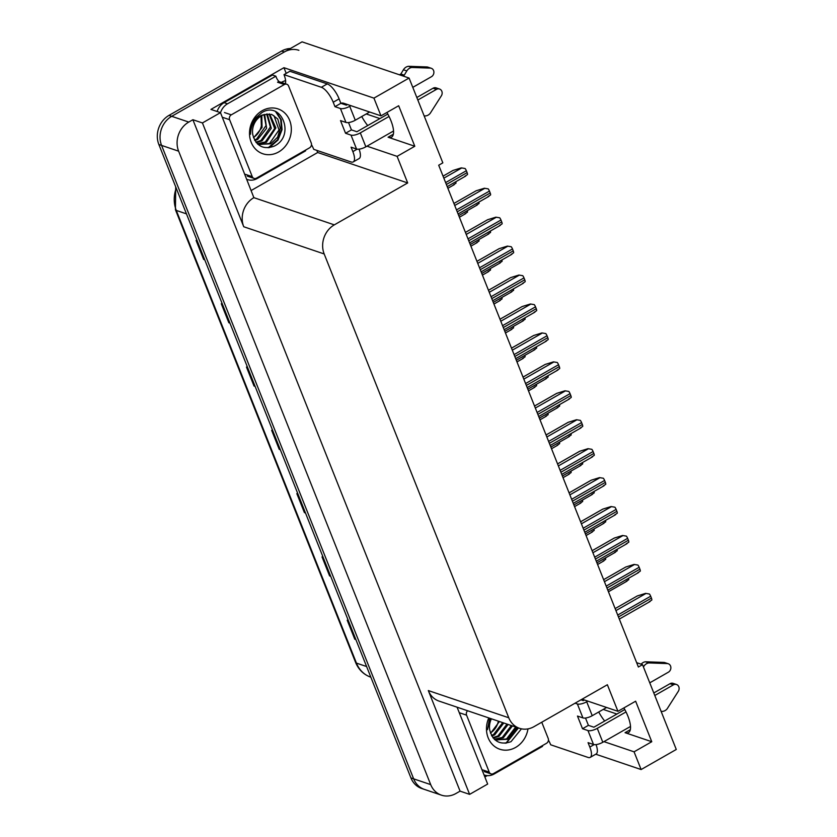 <?xml version="1.0" encoding="UTF-8"?>
<svg xmlns="http://www.w3.org/2000/svg" width="837" height="837" viewBox="0 0 837 837"><rect width="100%" height="100%" fill="white"/><g stroke="black" fill="none" stroke-linecap="round" stroke-linejoin="round"><path stroke-width="1.26" d="M598.717 711.994A23.237 8.224 -119.7 0 0 604.67 721.023M367.705 125.56A23.237 8.224 60.3 0 1 361.751 116.531M366.972 146.172L397.104 156.362L407.682 182.947L334.319 224.86A21.783 18.927 108.7 0 0 324.181 253.956L508.76 717.769A21.783 18.927 108.7 0 0 519.474 728.305A21.783 18.927 108.7 0 0 534.006 726.652L607.369 684.739L617.947 711.314L635.639 701.207L651.761 741.718L625.04 732.678A23.237 8.224 -119.7 0 0 628.514 732.605A23.237 8.224 -119.7 0 0 627.886 716.116A23.237 8.224 -119.7 0 0 623.879 707.924M386.914 112.461A23.237 8.224 60.3 0 1 390.921 120.643A23.237 8.224 60.3 0 1 391.549 137.142A23.237 8.224 60.3 0 1 388.075 137.216L414.796 146.255L397.104 156.362M487.239 775.627L484.853 776.987M316.857 150.388L317.694 152.512L251.414 190.376M334.319 224.86L253.873 197.658L220.476 112.639L210.934 109.406L283.942 67.692L286.212 73.384M508.76 717.769L428.314 690.567L469.62 794.365L487.668 784.06L457.086 707.202M428.314 690.567A21.783 18.927 108.7 0 0 439.027 701.092L519.474 728.305M253.873 197.658A21.783 18.927 108.7 0 0 243.745 226.754L202.428 122.945L192.887 119.722L460.078 791.143L455.956 793.497A21.783 18.927 -71.3 0 1 441.413 795.15A21.783 18.927 -71.3 0 1 430.699 784.614L178.626 151.173A21.783 18.927 -71.3 0 1 188.764 122.076L192.887 119.722M220.476 112.639L202.428 122.945M441.413 795.15L424.369 789.385A21.783 18.927 -71.3 0 1 413.656 778.86L161.583 145.408A21.783 18.927 -71.3 0 1 171.721 116.312L302.052 41.85L409.084 78.05L373.93 98.128L283.942 67.692M603.937 741.634L634.069 751.825L641.121 769.548L676.275 749.471L642.523 664.651L636.664 662.674M641.121 769.548L595.766 754.21M469.62 794.365L460.078 791.143M616.89 714.045L603.215 709.42M379.925 118.582L366.25 113.958M642.523 664.651L638.39 667.016L438.703 165.224L442.836 162.859L409.084 78.05M407.682 182.947L317.694 152.512M617.947 711.314L582.081 699.188M373.93 98.128L380.981 115.851L344.038 103.359A23.237 8.224 -119.7 0 0 340.868 103.286M651.761 741.718L634.069 751.825M414.796 146.255L398.674 105.744L380.981 115.851M290.376 48.515A21.783 18.927 -71.3 0 0 281.63 51.036L168.99 115.391A21.783 18.927 -71.3 0 0 158.852 144.487L410.936 777.929A21.783 18.927 -71.3 0 0 421.649 788.464L424.369 789.385A21.783 18.927 -71.3 0 1 413.656 778.86L161.583 145.408A21.783 18.927 -71.3 0 1 171.721 116.312L284.36 51.957A21.783 18.927 -71.3 0 1 298.893 50.304M355.798 639.384L355.327 639.322A5.807 2.019 158.3 0 1 354.773 639.206L355.871 639.573M348.318 620.583L347.219 620.217L354.773 639.206M330.605 576.086L330.134 576.034A5.807 2.019 158.3 0 1 329.59 575.908L330.688 576.285M323.124 557.296L322.036 556.919L329.59 575.908M305.421 512.799L304.95 512.736A5.807 2.019 158.3 0 1 304.406 512.621L305.495 512.987M297.941 493.997L296.842 493.631L304.406 512.621M204.667 259.616L204.197 259.564A5.807 2.019 158.3 0 1 203.653 259.439L204.751 259.815M197.187 240.826L196.099 240.449L203.653 259.439M229.861 322.915L229.38 322.852A5.807 2.019 158.3 0 1 228.836 322.737L229.934 323.103M222.38 304.113L221.282 303.747L228.836 322.737M255.044 386.213L254.574 386.15A5.807 2.019 158.3 0 1 254.029 386.024L255.118 386.401M247.564 367.412L246.465 367.045L254.029 386.024M280.238 449.5L279.757 449.438A5.807 2.019 158.3 0 1 279.213 449.323L280.311 449.689M272.757 430.71L271.659 430.333L279.213 449.323M455.757 181.755A3.63 1.287 60.3 0 1 455.987 183.198L453.361 184.872M443.055 176.136L453.005 170.445L461.292 167.881L465.131 168.519A3.63 1.287 60.3 0 1 466.366 170.727L467.119 172.631A3.63 1.287 60.3 0 1 467.527 174.556L464.912 176.23M461.292 167.881L465.131 168.519M453.926 203.464L476.096 190.794L484.382 188.241L488.212 188.869A3.63 1.287 60.3 0 1 489.446 191.077L490.21 192.981A3.63 1.287 60.3 0 1 490.618 194.906L487.992 196.58M484.382 188.241L488.212 188.869M334.978 106.676L340.868 103.307L339.111 98.871A14.522 5.137 60.3 0 0 327.257 83.909L289.895 71.271L283.994 74.639L321.356 87.278A14.522 5.137 60.3 0 1 333.21 102.24L334.978 106.676L340.429 108.517L345.963 122.443A7.261 2.521 -21.7 0 0 355.275 120.225L369.64 112.012M412.787 87.362L431.421 76.722A4.635 4.028 -71.3 0 0 433.901 72.212A4.635 4.028 -71.3 0 0 431.296 68.289A4.635 4.028 -71.3 0 0 430.302 68.1L411.898 67.462L408.487 66.311L426.891 66.95L430.302 68.1M345.963 122.443L340.513 120.601L345.555 133.261L351.446 129.892L356.907 131.733L387.824 114.062M348.537 122.558L351.446 129.892M345.555 133.261L351.006 135.102L356.552 149.028L351.09 147.186L352.858 151.612A14.522 5.137 60.3 0 1 353.245 161.918A14.522 5.137 60.3 0 1 351.08 161.97L313.718 149.331A14.522 5.137 60.3 0 0 311.49 144.686M217.118 111.499A14.522 12.618 108.7 0 1 220.832 105.232A14.522 12.618 -71.3 0 1 224.107 102.669L272.464 75.037L275.875 76.188L227.507 103.819L224.107 102.669M220.508 112.713A14.522 12.618 -71.3 0 1 227.507 103.819M247.543 179.599L247.061 179.442A14.522 12.618 -71.3 0 0 247.543 179.599A14.522 12.618 -71.3 0 0 257.231 178.501L305.589 150.869A14.522 12.618 -71.3 0 1 305.306 150.252M279.307 81.806A14.522 12.618 -71.3 0 1 275.875 76.188M281.326 82.403A7.261 2.521 158.3 0 1 285.595 80.624M359.094 149.143A14.522 5.137 60.3 0 1 359.146 158.549L353.245 161.918M283.994 74.639A14.522 5.137 60.3 0 1 285.333 83.763M340.868 103.307L346.33 105.148L347.449 104.51M356.552 149.028A7.261 2.521 -21.7 0 0 365.853 146.81L393.547 130.99M424.139 115.893L424.736 115.924A7.261 6.309 -71.3 0 0 430.166 113.382L441.34 95.847A4.635 4.028 -71.3 0 0 439.551 89.025A4.635 4.028 -71.3 0 0 436.454 89.381L417.83 100.021M389.059 116.458L360.308 132.884A7.261 2.521 158.3 0 1 351.006 135.102M416.826 97.5L433.053 88.23L436.454 89.381M439.551 89.025L436.14 87.875A4.635 4.028 108.7 0 0 433.053 88.23M350.849 105.661L349.73 106.299A7.261 2.521 158.3 0 1 340.429 108.517M404.261 75.152L400.85 74.001L403.413 69.774L406.824 70.925L404.261 75.152L402.869 75.947M399.458 74.796L400.85 74.001M431.296 68.289L427.885 67.138A4.635 4.028 108.7 0 0 426.891 66.95M403.413 69.774A7.261 6.309 -71.3 0 1 408.487 66.311M406.824 70.925A7.261 6.309 -71.3 0 1 411.898 67.462M414.964 67.504L411.553 66.353M467.266 210.694A3.63 1.287 60.3 0 1 467.496 212.138L464.88 213.801M478.785 239.633A3.63 1.287 60.3 0 1 479.015 241.077L476.389 242.74M490.304 268.572A3.63 1.287 60.3 0 1 490.534 270.006L487.908 271.68M501.813 297.512A3.63 1.287 60.3 0 1 502.043 298.945L499.427 300.619M478.837 202.115A3.63 1.287 60.3 0 1 479.046 203.496L476.42 205.17M490.346 231.054A3.63 1.287 60.3 0 1 490.566 232.435L487.94 234.109M501.865 259.983A3.63 1.287 60.3 0 1 502.074 261.374L499.459 263.038M513.384 288.922A3.63 1.287 60.3 0 1 513.594 290.313L510.968 291.977M465.445 232.404L487.605 219.733L495.891 217.17L499.731 217.808A3.63 1.287 60.3 0 1 500.965 220.016L501.719 221.92A3.63 1.287 60.3 0 1 502.127 223.845L499.511 225.519M495.891 217.17L499.731 217.808M476.954 261.343L499.124 248.673L507.41 246.109L511.25 246.748A3.63 1.287 60.3 0 1 512.485 248.955L513.238 250.859A3.63 1.287 60.3 0 1 513.646 252.784L511.02 254.458M507.41 246.109L511.25 246.748M488.473 290.282L510.643 277.612L518.93 275.049L522.759 275.687A3.63 1.287 60.3 0 1 523.993 277.894L524.757 279.799A3.63 1.287 60.3 0 1 525.165 281.724L522.539 283.398M518.93 275.049L522.759 275.687M499.992 319.221L522.152 306.551L530.438 303.988L534.278 304.626A3.63 1.287 60.3 0 1 535.513 306.834L536.266 308.727A3.63 1.287 60.3 0 1 536.674 310.663L534.058 312.327M530.438 303.988L534.278 304.626M262.211 110.693A23.677 20.569 -71.3 0 1 289.654 120.35A23.677 20.569 -71.3 0 1 278.637 151.968A23.677 20.569 -71.3 0 1 251.194 142.321A23.677 20.569 -71.3 0 1 262.211 110.693M274.055 146.203C295.911 136.054 281.41 100.241 261.876 112.608L255.159 118.415C251.759 123.185 250.211 128.459 250.493 134.234C250.901 125.09 254.532 118.791 261.406 115.349L264.356 114.554A16.416 14.26 108.7 0 0 261.322 115.872A16.416 14.26 108.7 0 0 252.805 134.767C256.164 146.088 263.247 149.896 274.055 146.203M258.047 144.424L270.686 143.807L277.622 137.163L280.29 128.197L277.758 119L271.879 114.502L264.356 114.554M258.654 144.675L269.608 143.441L279.024 129.934L274.055 115.872L271.324 114.324M257.294 143.734L265.277 141.976L274.693 128.469L269.054 113.937M257.608 144.027L266.354 142.342L275.886 127.935L269.64 113.989M255.902 142.164L260.945 140.511L270.361 127.004L266.626 114.02M256.258 142.614L262.023 140.878L271.293 128.27L267.244 113.947M254.511 139.978L256.614 139.047L266.04 125.54L263.979 114.679M254.856 140.585L257.702 139.413L266.605 128.27L264.67 114.46M261.018 116.05L261.343 125.906A16.416 14.26 -71.3 0 1 253.465 137.488M253.58 137.833L262.054 127.527L261.793 115.611M256.478 178.145A3.63 3.149 -71.3 0 1 252.272 176.67L229.6 119.701A3.63 3.149 -71.3 0 1 231.284 114.847L284.36 84.527A3.63 3.149 -71.3 0 1 288.577 86.002L311.238 142.97A3.63 3.149 -71.3 0 1 309.554 147.825L256.478 178.145M284.36 84.527L277.549 82.225A3.63 3.149 -71.3 0 1 279.966 81.942L286.788 84.255M269.357 147.657L278.041 139.988L282.048 129.651L281.263 119.806L276.336 112.053M268.175 147.783L277.497 139.81L281.504 129.463L280.688 119.513L275.635 111.729M575.061 703.195L577.394 703.99L582.929 717.905A7.261 2.521 -21.7 0 0 592.24 715.698L606.605 707.485M649.753 682.835L668.386 672.184A4.635 4.028 -71.3 0 0 670.866 667.685A4.635 4.028 -71.3 0 0 668.261 663.751A4.635 4.028 -71.3 0 0 667.267 663.574L648.863 662.925L645.453 661.774L663.856 662.423L667.267 663.574M582.929 717.905L577.478 716.064L582.521 728.724L588.411 725.355L593.872 727.196L624.789 709.535M585.502 718.031L588.411 725.355M582.521 728.724L587.972 730.565L593.517 744.491L588.055 742.649L589.823 747.075A14.522 5.137 60.3 0 1 590.211 757.38A14.522 5.137 60.3 0 1 588.045 757.433L550.683 744.794A14.522 5.137 60.3 0 0 548.455 740.149M457.473 708.175A14.522 12.618 -71.3 0 1 457.734 707.422M484.508 775.072L484.027 774.905A14.522 12.618 -71.3 0 0 484.508 775.072A14.522 12.618 -71.3 0 0 494.196 773.974L542.554 746.342A14.522 12.618 -71.3 0 1 542.271 745.715M596.059 744.616A14.522 5.137 60.3 0 1 596.111 754.011L590.211 757.38M580.962 699.826L583.295 700.611L584.414 699.973M593.517 744.491A7.261 2.521 -21.7 0 0 602.818 742.273L630.512 726.453M661.104 711.356L661.701 711.398A7.261 6.309 -71.3 0 0 667.131 708.855L678.305 691.31A4.635 4.028 -71.3 0 0 676.516 684.499A4.635 4.028 -71.3 0 0 673.419 684.844L654.796 695.495M626.024 711.931L597.273 728.347A7.261 2.521 158.3 0 1 587.972 730.565M653.791 692.963L670.018 683.693L673.419 684.844M676.516 684.499L673.105 683.348A4.635 4.028 108.7 0 0 670.018 683.693M587.815 701.124L586.695 701.772A7.261 2.521 158.3 0 1 577.394 703.99M668.261 663.751L664.85 662.601A4.635 4.028 108.7 0 0 663.856 662.423M641.142 664.191A7.261 6.309 -71.3 0 1 645.453 661.774M643.119 666.168L643.789 666.388L643.444 666.963M643.789 666.388A7.261 6.309 -71.3 0 1 648.863 662.925M651.929 662.977L648.518 661.826M527.98 728.881A23.677 20.569 -71.3 0 1 515.602 747.441A23.677 20.569 -71.3 0 1 492.083 744.135A23.677 20.569 -71.3 0 1 488.787 717.926M491.403 718.816A16.416 14.26 108.7 0 0 489.771 730.241C493.129 741.551 500.212 745.359 511.02 741.666L521.441 728.839M489.603 718.198L487.458 729.697L490.294 718.439M495.012 739.887L507.651 739.28L516.753 727.384M495.619 740.138L506.573 738.914L515.676 727.018M494.259 739.207L502.242 737.449L511.344 725.553M494.573 739.5L503.319 737.815L512.422 725.92M492.867 737.627L497.91 735.985L507.013 724.089M493.223 738.077L498.988 736.351L508.101 724.455M491.476 735.441L493.579 734.52L502.692 722.624M491.821 736.058L494.667 734.886L503.769 722.99M498.36 721.159L498.308 721.368A16.416 14.26 -71.3 0 1 490.43 732.961M490.545 733.306L499.438 721.525M541.759 722.226L548.204 738.433A3.63 3.149 -71.3 0 1 546.519 743.287L493.443 773.608A3.63 3.149 -71.3 0 1 489.237 772.132L466.565 715.164A3.63 3.149 -71.3 0 1 467.632 710.77M506.322 743.12L518.438 727.949M505.14 743.246L506.406 742.618L517.904 727.771M513.332 326.451A3.63 1.287 60.3 0 1 513.562 327.884L510.936 329.558M524.851 355.39A3.63 1.287 60.3 0 1 525.081 356.824L522.455 358.498M536.36 384.319A3.63 1.287 60.3 0 1 536.59 385.763L533.975 387.437M524.893 317.861A3.63 1.287 60.3 0 1 525.113 319.253L522.487 320.916M536.412 346.8A3.63 1.287 60.3 0 1 536.622 348.182L534.006 349.856M547.932 375.74A3.63 1.287 60.3 0 1 548.141 377.121L545.515 378.795M559.44 404.679A3.63 1.287 60.3 0 1 559.66 406.06L557.034 407.734M511.501 348.15L533.671 335.491L541.957 332.927L545.797 333.565A3.63 1.287 60.3 0 1 547.032 335.773L547.785 337.667A3.63 1.287 60.3 0 1 548.193 339.602L545.567 341.266M541.957 332.927L545.797 333.565M523.02 377.089L545.19 364.43L553.477 361.866L557.306 362.505A3.63 1.287 60.3 0 1 558.551 364.712L559.304 366.606A3.63 1.287 60.3 0 1 559.712 368.531L557.086 370.205M553.477 361.866L557.306 362.505M534.54 406.029L556.71 393.369L564.985 390.806L568.825 391.434A3.63 1.287 60.3 0 1 570.06 393.652L570.813 395.545A3.63 1.287 60.3 0 1 571.221 397.47L568.605 399.144M564.985 390.806L568.825 391.434M546.048 434.968L568.218 422.298L576.505 419.735L580.344 420.373A3.63 1.287 60.3 0 1 581.579 422.58L582.332 424.485A3.63 1.287 60.3 0 1 582.74 426.41L580.114 428.084M576.505 419.735L580.344 420.373M547.879 413.258A3.63 1.287 60.3 0 1 548.109 414.702L545.483 416.366M559.398 442.198A3.63 1.287 60.3 0 1 559.629 443.641L557.003 445.305M570.907 471.137A3.63 1.287 60.3 0 1 571.137 472.57L568.522 474.244M582.426 500.076A3.63 1.287 60.3 0 1 582.657 501.509L580.031 503.183M593.946 529.015A3.63 1.287 60.3 0 1 594.176 530.449L591.55 532.123M605.454 557.955A3.63 1.287 60.3 0 1 605.685 559.388L603.069 561.062M570.96 433.618A3.63 1.287 60.3 0 1 571.179 434.999L568.553 436.673M582.479 462.547A3.63 1.287 60.3 0 1 582.688 463.939L580.062 465.613M593.988 491.486A3.63 1.287 60.3 0 1 594.207 492.878L591.581 494.541M605.507 520.426A3.63 1.287 60.3 0 1 605.726 521.817L603.1 523.481M617.026 549.365A3.63 1.287 60.3 0 1 617.235 550.746L614.609 552.42M628.535 578.304A3.63 1.287 60.3 0 1 628.754 579.685L626.128 581.359M557.568 463.907L579.738 451.237L588.024 448.674L591.853 449.312A3.63 1.287 60.3 0 1 593.098 451.52L593.851 453.424A3.63 1.287 60.3 0 1 594.26 455.349L591.633 457.023M588.024 448.674L591.853 449.312M569.087 492.847L591.257 480.176L599.533 477.613L603.372 478.251A3.63 1.287 60.3 0 1 604.607 480.459L605.36 482.363A3.63 1.287 60.3 0 1 605.768 484.288L603.153 485.962M599.533 477.613L603.372 478.251M580.596 521.786L602.766 509.116L611.052 506.552L614.892 507.191A3.63 1.287 60.3 0 1 616.126 509.398L616.879 511.302A3.63 1.287 60.3 0 1 617.287 513.227L614.661 514.901M611.052 506.552L614.892 507.191M592.115 550.715L614.285 538.055L622.571 535.492L626.4 536.13A3.63 1.287 60.3 0 1 627.645 538.337L628.399 540.231A3.63 1.287 60.3 0 1 628.807 542.167L626.181 543.83M622.571 535.492L626.4 536.13M603.634 579.654L625.804 566.994L634.08 564.431L637.92 565.069A3.63 1.287 60.3 0 1 639.154 567.277L639.907 569.17A3.63 1.287 60.3 0 1 640.326 571.106L637.7 572.77M634.08 564.431L637.92 565.069M615.143 608.593L637.313 595.934L645.599 593.37L649.439 594.008A3.63 1.287 60.3 0 1 650.673 596.216L651.427 598.11A3.63 1.287 60.3 0 1 651.835 600.035L649.209 601.709M645.599 593.37L649.439 594.008M625.04 732.678L630.334 729.655M388.075 137.216L393.369 134.192M188.764 122.076L168.99 115.391M178.626 151.173L158.852 144.487M430.699 784.614L410.936 777.929M324.181 253.956L243.745 226.754M176.23 188.158A29.054 25.236 108.7 0 0 176.293 210.422L356.436 663.103A29.054 25.236 108.7 0 0 370.728 677.143C363.666 674.601 358.613 669.694 355.589 662.412A7.261 2.521 -21.7 0 0 356.436 663.103L366.606 666.534M186.463 213.864L176.293 210.422A7.261 2.521 158.3 0 1 175.446 209.742L175.707 186.85M281.63 51.036L284.36 51.957M279.757 449.438L272.234 430.532M254.574 386.15L247.041 367.234M229.38 322.852L221.857 303.946M204.197 259.564L196.674 240.648M304.95 512.736L297.417 493.82M330.134 576.034L322.611 557.118M355.327 639.322L347.794 620.416M446.372 184.485L467.119 172.631M445.619 182.592L466.366 170.727M443.851 178.155L461.637 167.996M457.243 211.813L490.21 192.981M456.489 209.909L489.446 191.077M454.732 205.483L484.717 188.356M339.111 98.871L333.21 102.24M352.858 151.612L357.148 149.164M327.257 83.909L321.356 87.278M365.853 146.81L360.308 132.884M355.275 120.225L349.73 106.299M468.762 240.753L501.719 221.92M468.009 238.848L500.965 220.016M466.24 234.423L496.236 217.285M480.281 269.692L513.238 250.859M479.528 267.788L512.485 248.955M477.76 263.362L507.745 246.224M491.79 298.621L524.757 279.799M491.037 296.727L523.993 277.894M489.279 292.301L519.264 275.164M503.309 327.56L536.266 308.727M502.556 325.666L535.513 306.834M500.788 321.241L530.784 304.103M252.272 176.67L245.45 174.358M231.284 114.847L224.473 112.545M229.6 119.701L222.778 117.4M589.823 747.075L594.113 744.627M602.818 742.273L597.273 728.347M592.24 715.698L586.695 701.772M489.237 772.132L482.415 769.831M466.565 715.164L459.743 712.862M514.828 356.499L547.785 337.667M514.075 354.606L547.032 335.773M512.307 350.18L542.292 333.042M526.337 385.438L559.304 366.606M525.584 383.545L558.551 364.712M523.826 379.109L553.812 361.982M537.856 414.378L570.813 395.545M537.103 412.474L570.06 393.652M535.335 408.048L565.331 390.921M549.375 443.317L582.332 424.485M548.622 441.413L581.579 422.58M546.854 436.987L576.839 419.85M560.884 472.256L593.851 453.424M560.131 470.352L593.098 451.52M558.373 465.927L588.359 448.789M572.403 501.196L605.36 482.363M571.65 499.291L604.607 480.459M569.882 494.866L599.878 477.728M583.923 530.124L616.879 511.302M583.169 528.231L616.126 509.398M581.401 523.805L611.397 506.667M595.431 559.064L628.399 540.231M594.678 557.17L627.645 538.337M592.92 552.744L622.906 535.607M606.951 588.003L639.907 569.17M606.197 586.109L639.154 567.277M604.44 581.673L634.425 564.546M618.47 616.942L651.427 598.11M617.716 615.049L650.673 596.216M615.948 610.612L645.944 593.485M355.589 662.412L175.446 209.742M447.889 188.294L454.271 184.653M447.23 186.63L465.811 176.011M458.101 213.958L488.902 196.36M459.408 217.233L465.78 213.581M470.917 246.172L477.299 242.521M482.436 275.111L488.818 271.46M493.956 304.04L500.327 300.399M458.739 215.569L477.331 204.95M470.258 244.509L488.85 233.889M481.777 273.448L500.359 262.828M493.286 302.377L511.878 291.757M469.62 242.897L500.411 225.299M481.129 271.837L511.93 254.239M492.648 300.765L523.449 283.178M504.167 329.705L534.958 312.107M254.05 178.417L247.239 176.115M491.016 773.89L484.204 771.578M505.464 332.98L511.846 329.339M516.984 361.919L523.366 358.278M528.503 390.858L534.874 387.217M504.805 331.316L523.397 320.697M516.324 360.255L534.906 349.636M527.833 389.195L546.425 378.575M539.352 418.134L557.944 407.514M515.676 358.644L546.477 341.046M527.195 387.583L557.997 369.985M538.714 416.523L569.505 398.925M550.223 445.462L581.024 427.864M540.011 419.797L546.394 416.146M551.531 448.737L557.913 445.085M563.05 477.676L569.422 474.024M574.559 506.605L580.941 502.964M586.078 535.544L592.46 531.903M597.597 564.483L603.969 560.842M550.872 447.073L569.453 436.454M562.38 476.012L580.972 465.393M573.9 504.952L592.491 494.322M585.419 533.88L604 523.261M596.927 562.82L615.519 552.2M608.447 591.759L627.039 581.14M561.742 474.401L592.544 456.803M573.261 503.33L604.052 485.742M584.77 532.269L615.572 514.682M596.289 561.208L627.091 543.611M607.808 590.148L638.6 572.55M619.317 619.087L650.119 601.489"/></g></svg>
